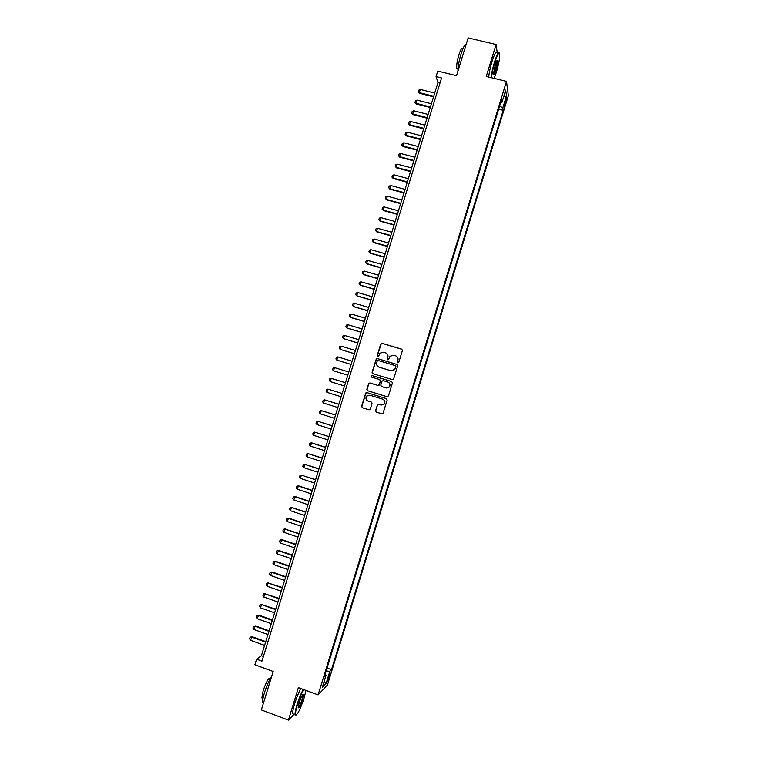 <?xml version="1.0" encoding="UTF-8"?>
<svg xmlns="http://www.w3.org/2000/svg" width="758" height="758" viewBox="0 0 758 758"><rect width="100%" height="100%" fill="white"/><g stroke="black" fill="none" stroke-linecap="round" stroke-linejoin="round"><path stroke-width="1.14" d="M397.808 362.769L398.803 362.229L402.394 350.566L401.636 349.144L382.155 343.327L380.743 344.094L377.171 355.72L377.683 356.705L378.479 356.497L380.033 353.162L383.671 352.205L385.291 352.688C387.319 353.531 388.115 355.047 387.67 357.236L387.205 358.742L387.726 359.737L388.541 359.51L390.019 356.251L393.734 355.218L395.354 355.71C397.391 356.554 398.187 358.07 397.751 360.268L397.287 361.774L397.808 362.769M329.493 676.96L330.043 674.336L327.399 681.167L329.493 676.96M375.561 410.656L376.3 412.096L381.767 413.792L382.989 413.413L387.177 400.063L386.428 398.623L366.986 392.625L365.82 392.957L361.604 406.307L362.343 407.738L368.909 409.784L370.321 409.026L372.026 403.483L371.287 402.053L368.028 401.048C365.82 399.892 365.375 398.234 366.683 396.083L369.828 395.183L382.629 399.134C384.789 400.233 385.272 401.863 384.069 404.005L380.819 405.009L378.687 404.346L377.475 404.715L375.561 410.656L376.499 412.134L381.994 413.84M497.295 53.06L496.064 44.551L468.169 37.9L456.534 75.715L437.754 71.1L436.058 76.605L441.563 77.97L261.974 661.147L256.602 659.185L254.877 664.785L273.174 671.484L261.339 709.952L288.428 720.1L294.038 714.301M496.064 44.551L486.257 76.454L506.496 81.409L318.114 694.887L298.406 687.639L288.428 720.1M392.274 379.616L393.696 378.848L397.685 365.887L396.936 364.456L377.465 358.581L376.328 358.885L372.074 372.263L372.813 373.685L392.274 379.616M392.426 382.97L388.447 395.932L387.025 396.699L367.583 390.711L366.844 389.28L368.795 383.311L369.951 382.989L377.825 385.405L379.246 384.638L380.374 380.961L379.625 379.54L371.429 377.039L371.098 375.722L371.903 375.504L391.687 381.539L392.426 382.97M505.633 99.829L504.032 106.651L505.956 102.103L506.827 97.659L505.633 99.829M506.496 81.409L508.353 95.66L327.418 685.043L318.114 694.887M498.641 109.18L327.049 668.044L331.502 669.655L503.208 110.346L502.829 107.835L499.607 106.054M331.502 669.655L329.825 671.351L326.111 683.46L322.311 687.43L326.082 675.122L324.32 676.894L501.578 99.611L501.985 102.245L505.7 90.126L506.496 95.915L502.829 107.835M436.058 76.605L437.953 82.527L261.415 655.727L256.602 659.185M440 83.039L437.953 82.527M263.414 656.456L261.415 655.727M498.65 109.199L503.208 110.346M500.735 102.358L501.985 102.245M378.858 367.08L379.076 367.147C377.048 366.304 376.252 364.788 376.698 362.599L377.38 360.685L378.176 360.476L395.269 365.631L395.79 366.635L394.558 369.572L390.749 370.69L378.754 367.033M326.082 675.122L325.097 674.355M326.148 670.944L329.825 671.351M503.672 96.749L506.496 95.915M326.111 683.46L324.244 681.11M397.761 362.75L397.922 360.363C398.348 358.496 397.77 357.075 396.169 356.071M386.068 353.029C387.689 354.014 388.286 355.455 387.85 357.331L387.689 359.728M401.996 349.324L382.345 343.44L381.227 343.725L377.361 355.815L377.664 356.705M397.211 364.579L377.655 358.676L376.518 358.979L372.273 372.349L372.832 373.694M379.265 367.232L390.929 370.766L394.729 369.658L395.96 366.72L395.477 365.735M387.101 396.718L367.583 390.711M379.767 379.587L380.563 381.037L379.199 385.13L378.015 385.471L370.16 383.055L368.994 383.377L367.043 389.347L367.782 390.768M391.687 381.539L372.102 375.58L371.297 375.797L371.505 377.058M386.021 387.916L389.233 386.94C390.474 384.789 390.01 383.16 387.821 382.041L383.302 380.658L382.117 380.999L380.753 385.102L381.501 386.533L386.201 387.982L389.413 387.006C390.645 384.912 390.209 383.292 388.105 382.146M386.201 387.982L381.691 386.599M378.706 404.355L377.456 405.16L375.76 410.694M381.122 405.085L384.259 404.052C385.452 401.911 384.979 400.29 382.818 399.182L382.629 399.134M369.838 395.183L382.818 399.182M367.09 392.653L365.782 393.449L361.812 406.354L362.551 407.785L369.108 409.832M434.704 93.073L420.264 89.463L419.278 92.656L433.718 96.275M419.534 93.329L418.255 91.794L419.534 93.329L433.548 96.844M418.255 91.794L418.738 90.202L420.264 89.463M494.159 78.387L496.376 72.228C498.565 64.809 499.693 58.982 499.759 54.765C499.285 51.298 497.646 53.809 494.841 62.298C493.07 68.229 491.97 73.374 491.535 77.752M491.127 77.648C491.601 73.185 492.728 68.002 494.491 62.09C496.897 54.652 498.527 51.677 499.37 53.164M496.007 69.793C494.614 74.028 493.79 75.279 493.543 73.564L495.239 64.828C496.367 61.313 497.153 59.835 497.589 60.403C497.864 62.042 497.333 65.169 496.007 69.793M493.581 73.971L495.656 69.594L497.03 60.507M457.927 71.167C457.946 66.723 458.978 61.01 461.035 54.008C463.176 47.375 464.844 44.315 466.037 44.836M458.031 68.485L456.78 68.324C456.411 65.501 457.102 61.019 458.865 54.879C460.741 49.194 462.048 47.195 462.768 48.872L462.863 48.891M488.702 77.051C489.166 72.588 490.274 67.405 492.037 61.502C494.633 53.543 496.3 50.71 497.04 53.003M303.645 689.562C301.513 693.314 299.448 698.326 297.458 704.627C295.819 710.085 295.203 713.505 295.611 714.879C297.43 715.05 300.282 709.374 304.157 697.853L305.976 690.424M296.008 715.164L295.051 714.68C294.881 712.927 295.544 709.564 297.041 704.589C299.022 698.336 301.087 693.286 303.238 689.42M302.518 699.511C300.234 706.134 298.785 708.806 298.178 707.536L299.164 702.893C301.134 697.085 302.556 694.252 303.437 694.385L302.518 699.511M298.178 707.697C299.173 707.138 300.481 704.4 302.12 699.473L302.887 694.48M263.367 703.367L262.723 702.619C262.429 700.828 263.017 697.464 264.514 692.518C266.778 685.469 269.147 680.153 271.61 676.581M262.818 698.279L261.889 697.938L263.159 690.661C266.361 681.546 268.645 677.548 270.019 678.675L270.218 678.751M293.763 714.197L292.683 713.79C292.503 712.037 293.166 708.673 294.663 703.708C296.643 697.455 298.709 692.405 300.869 688.548M431.416 103.761L416.976 100.122L415.99 103.325L430.43 106.973M416.256 103.969L414.967 102.444L416.256 103.969L430.26 107.513M414.967 102.444L415.46 100.842L416.976 100.122M428.118 114.458L413.688 110.782L412.703 113.984L427.133 117.661M412.968 114.61L411.689 113.094L412.968 114.61L426.972 118.182M411.689 113.094L412.181 111.502L413.688 110.782M424.831 125.146L410.4 121.451L409.415 124.653L423.836 128.358M409.69 125.259L408.401 123.753L409.69 125.259L423.684 128.86M408.401 123.753L408.894 122.152L410.4 121.451M421.533 135.843L407.112 132.119L406.127 135.322L420.548 139.055M406.411 135.909L405.113 134.412L406.411 135.909L420.396 139.538M405.113 134.412L405.606 132.811L407.112 132.119M418.236 146.55L403.825 142.798L402.839 146L417.251 149.762M403.123 146.559L401.825 145.072L403.123 146.559L417.108 150.217M401.825 145.072L402.318 143.47L403.825 142.798M414.939 157.257L400.537 153.467L399.551 156.669L413.953 160.469M399.845 157.219L398.537 155.741L399.845 157.219L413.821 160.904M398.537 155.741L399.04 154.139L400.537 153.467M411.641 167.963L397.249 164.145L396.254 167.357L410.656 171.175M396.557 167.878L395.25 166.409L396.557 167.878L410.523 171.592M395.25 166.409L395.752 164.808L397.249 164.145M408.344 178.67L393.952 174.833L392.966 178.035L407.349 181.882M393.269 178.537L391.962 177.078L393.269 178.537L407.236 182.28M391.962 177.078L392.454 175.477L393.952 174.833M405.047 189.386L390.664 185.511L389.669 188.723L404.052 192.598M389.982 189.206L388.674 187.757L389.982 189.206L403.938 192.968M388.674 187.757L389.167 186.155L390.664 185.511M401.74 200.103L387.366 196.199L386.381 199.411L400.755 203.315M386.694 199.875L385.386 198.425L386.694 199.875L400.641 203.665M385.386 198.425L385.879 196.824L387.366 196.199M398.443 210.819L384.069 206.896L383.084 210.099L397.448 214.04M383.406 210.544L382.089 209.113L383.406 210.544L397.353 214.372M382.089 209.113L382.582 207.512L384.069 206.896M395.136 221.544L380.772 217.584L379.786 220.796L394.151 224.756M380.118 221.222L378.801 219.792L380.118 221.222L394.056 225.069M378.801 219.792L379.294 218.19L380.772 217.584M391.839 232.27L377.475 228.281L376.489 231.493L390.844 235.492M376.83 231.901L375.504 230.479L376.83 231.901L390.758 235.776M375.504 230.479L375.996 228.878L377.475 228.281M388.532 242.996L374.177 238.988L373.192 242.19L387.537 246.217M373.533 242.579L372.216 241.167L373.533 242.579L387.461 246.483M372.216 241.167L372.709 239.566L374.177 238.988M385.225 253.731L370.88 249.685L369.895 252.897L384.23 256.953M370.88 249.685L369.411 250.254L368.919 251.864L370.245 253.267L384.154 257.199M381.918 264.466L367.583 260.392L366.597 263.604L380.923 267.688M367.583 260.392L366.114 260.951L365.621 262.562L366.948 263.955L380.857 267.915M378.612 275.201L364.285 271.099L363.29 274.32L377.617 278.423M364.285 271.099L362.817 271.648L362.324 273.259L363.651 274.642L377.56 278.631M375.305 285.946L360.979 281.815L359.993 285.027L374.31 289.168M360.979 281.815L359.519 282.355L359.027 283.956L360.363 285.33L374.253 289.348M371.998 296.691L357.681 292.531L356.686 295.743L371.003 299.912M357.681 292.531L356.222 293.052L355.72 294.663L357.065 296.027L370.956 300.073M368.682 307.435L354.374 303.247L353.38 306.469L367.696 310.657M354.374 303.247L352.915 303.769L352.423 305.37L353.768 306.725L367.649 310.799M365.375 318.189L351.068 313.973L350.082 317.185L364.38 321.411M351.068 313.973L349.618 314.475L349.125 316.086L350.471 317.431L364.342 321.534M362.059 328.944L347.77 324.699L346.776 327.911L361.073 332.165M347.77 324.699L346.321 325.191L345.819 326.793L347.164 328.138L361.035 332.269M358.752 339.698L344.464 335.424L343.469 338.636L357.757 342.929M344.464 335.424L343.014 335.908L342.521 337.509L343.469 338.636L357.729 343.004M355.436 350.461L341.157 346.15L340.162 349.372L354.441 353.683M341.157 346.15L339.707 346.624L339.214 348.235L340.162 349.372L354.422 353.74M352.119 361.225L337.841 356.885L336.855 360.107L351.125 364.446M337.841 356.885L336.4 357.35L335.908 358.96L336.855 360.107L351.115 364.484M333.539 370.842L347.808 375.219L333.539 370.842L332.601 369.686L333.103 368.075L334.534 367.621L333.539 370.842M348.803 371.989L334.534 367.621M330.232 381.587L329.294 380.412L329.796 378.801L331.227 378.365L345.487 382.752L331.227 378.365L330.232 381.587L344.492 385.983M342.18 393.506L327.911 389.11L326.925 392.331L341.176 396.756M326.925 392.331L325.987 391.147L326.48 389.536L327.911 389.11L342.171 393.525M338.864 404.26L324.604 399.854L323.609 403.076L337.86 407.539M323.609 403.076L322.681 401.882L323.173 400.271L324.604 399.854L338.854 404.298M335.557 415.014L321.288 410.599L320.293 413.83L334.534 418.312M320.293 413.83L319.374 412.617L319.867 411.007L321.288 410.599L335.529 415.081M332.241 425.778L317.972 421.353L316.986 424.584L331.218 429.094M316.986 424.584L316.058 423.362L316.56 421.751L317.972 421.353L332.212 425.863M328.925 436.542L314.665 432.107L313.67 435.338L327.892 439.886M313.67 435.338L312.751 434.107L313.244 432.496L314.665 432.107L328.887 436.646M325.608 447.305L311.803 442.871L310.354 446.092L324.576 450.669M310.354 446.092L309.435 444.851L309.927 443.24L311.349 442.871L325.57 447.438M322.292 458.078L308.032 453.625L307.037 456.856L321.25 461.461M307.037 456.856L306.118 455.605L306.62 453.995L308.032 453.625L322.245 458.23M318.976 468.842L305.19 464.36L303.712 467.62L317.924 472.262M303.712 467.62L302.802 466.359L303.304 464.739L304.716 464.398L318.919 469.022M315.66 479.625L301.39 475.162L300.395 478.393L314.598 483.054M300.395 478.393L299.495 477.114L299.988 475.503L301.39 475.162L315.593 479.814M312.334 490.398L298.557 485.859L297.079 489.166L311.273 493.856M297.079 489.166L296.179 487.877L296.672 486.257L298.074 485.935L312.268 490.615M309.018 501.18L295.25 496.613L293.753 499.939L307.947 504.657M293.753 499.939L292.853 498.641L293.355 497.021L294.748 496.708L308.942 501.417M305.692 511.972L291.432 507.481L290.437 510.721L304.612 515.468M290.437 510.721L289.537 509.404L290.039 507.784L291.934 507.367M305.616 512.228L291.432 507.481L290.039 507.784M302.366 522.755L288.618 518.121L287.111 521.495L301.286 526.279M287.111 521.495L286.221 520.178L286.714 518.557L288.618 518.121M302.281 523.039L288.106 518.264L286.714 518.557M299.05 533.547L284.79 529.046L283.786 532.287L297.951 537.09M283.786 532.287L282.895 530.951L283.397 529.33L285.302 528.885M298.955 533.85L284.79 529.046L283.397 529.33M295.724 544.339L281.976 539.658L280.46 543.069L294.625 547.911M280.46 543.069L279.579 541.724L280.081 540.103L281.976 539.658M295.62 544.661L281.464 539.829L280.081 540.103M292.399 555.14L278.66 550.422L277.134 553.861L291.29 558.731M277.134 553.861L276.253 552.497L276.755 550.886L278.66 550.422M292.294 555.481L278.139 550.621L276.755 550.886M289.073 565.942L275.344 561.195L273.809 564.653L287.955 569.552M273.809 564.653L272.937 563.279L273.43 561.669L275.344 561.195M288.959 566.302L274.813 561.413L273.43 561.669M285.747 576.743L272.018 571.968L270.483 575.455L284.62 580.382M270.483 575.455L269.611 574.071L270.104 572.451L272.018 571.968M285.624 577.132L271.487 572.214L270.104 572.451M282.412 587.545L268.152 583.006L267.157 586.247L281.284 591.212M267.157 586.247L266.285 584.854L266.788 583.234L268.702 582.75M282.289 587.962L268.152 583.006L266.788 583.234M279.086 598.356L264.826 593.808L263.831 597.048L277.949 602.041M263.831 597.048L262.96 595.646L263.452 594.026L265.376 593.533M278.953 598.792L264.826 593.808L263.452 594.026M275.76 609.176L261.491 604.619L260.496 607.859L274.614 612.871M260.496 607.859L259.634 606.438L260.127 604.818L262.05 604.315M275.618 609.621L261.491 604.619L260.127 604.818M272.425 619.987L258.724 615.098L257.161 618.67L271.279 623.711M257.161 618.67L256.299 617.239L256.801 615.619L258.724 615.098M272.283 620.461L258.165 615.42L256.801 615.619M269.09 630.808L255.399 625.89L254.83 626.231L253.835 629.481L267.934 634.56M253.835 629.481L252.973 628.041L253.475 626.421L255.399 625.89M268.938 631.3L254.83 626.231L253.475 626.421M265.755 641.628L252.073 636.682L250.5 640.292L264.599 645.399M250.5 640.292L249.647 638.842L250.14 637.222L252.073 636.682M265.603 642.149L251.504 637.052L250.14 637.222M505.008 101.866L505.956 102.103M504.364 104.253L505.226 104.471M458.022 68.627L456.78 68.324M292.683 713.79L295.051 714.68M263.017 698.355L261.889 697.938M262.723 702.619L263.509 702.903"/></g></svg>
